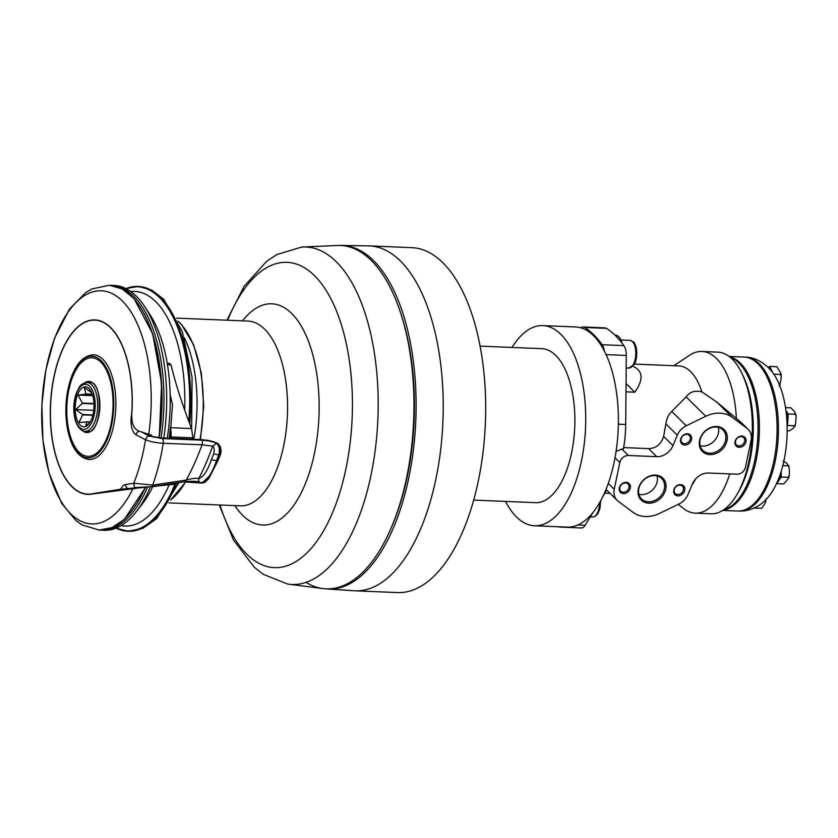 <?xml version="1.0" encoding="UTF-8"?>
<svg xmlns="http://www.w3.org/2000/svg" width="838" height="838" viewBox="0 0 838 838"><rect width="100%" height="100%" fill="white"/><g stroke="black" fill="none" stroke-linecap="round" stroke-linejoin="round"><path stroke-width="1.26" d="M657.076 475.932A14.361 11.68 -45.4 0 1 641.206 494.65A14.361 11.68 -45.4 0 1 638.902 494.326M648.633 503.177A15.409 12.528 -45.4 0 1 641.96 481.609A15.409 12.528 -45.4 0 1 665.529 482.583A15.409 12.528 -45.4 0 1 648.633 503.177M648.423 501.784A14.361 11.68 -45.4 0 1 641.51 498.903A14.361 11.68 -45.4 0 1 643.291 480.488A14.361 11.68 -45.4 0 1 661.685 478.477A14.361 11.68 -45.4 0 1 662.649 493.289A14.361 11.68 -45.4 0 1 648.423 501.784M718.334 427.37A14.361 11.68 -45.4 0 1 702.464 446.088A14.361 11.68 -45.4 0 1 700.159 445.764M709.891 454.615A15.409 12.528 -45.4 0 1 703.208 433.047A15.409 12.528 -45.4 0 1 726.776 434.032A15.409 12.528 -45.4 0 1 709.891 454.615M709.681 453.222A14.361 11.68 -45.4 0 1 702.768 450.352A14.361 11.68 -45.4 0 1 704.549 431.926A14.361 11.68 -45.4 0 1 722.943 429.915A14.361 11.68 -45.4 0 1 723.906 444.727A14.361 11.68 -45.4 0 1 709.681 453.222M684.719 445.062A6.159 5.018 -45.4 0 1 682.048 436.43A6.159 5.018 -45.4 0 1 691.476 436.818A6.159 5.018 -45.4 0 1 684.719 445.062M684.51 443.679A5.122 4.169 -45.4 0 1 682.048 442.653A5.122 4.169 -45.4 0 1 682.677 436.085A5.122 4.169 -45.4 0 1 689.245 435.362A5.122 4.169 -45.4 0 1 689.59 440.652A5.122 4.169 -45.4 0 1 684.51 443.679M623.462 493.613A6.159 5.018 -45.4 0 1 620.79 484.993A6.159 5.018 -45.4 0 1 630.218 485.38A6.159 5.018 -45.4 0 1 623.462 493.613M623.263 492.241A5.122 4.169 -45.4 0 1 620.79 491.215A5.122 4.169 -45.4 0 1 621.429 484.647A5.122 4.169 -45.4 0 1 627.987 483.924A5.122 4.169 -45.4 0 1 628.332 489.203A5.122 4.169 -45.4 0 1 623.263 492.241M677.89 495.876A6.159 5.018 -45.4 0 1 675.219 487.245A6.159 5.018 -45.4 0 1 684.646 487.632A6.159 5.018 -45.4 0 1 677.89 495.876M677.691 494.493A5.122 4.169 -45.4 0 1 675.219 493.467A5.122 4.169 -45.4 0 1 675.857 486.899A5.122 4.169 -45.4 0 1 682.425 486.176A5.122 4.169 -45.4 0 1 682.76 491.466A5.122 4.169 -45.4 0 1 677.691 494.493M739.147 447.314A6.159 5.018 -45.4 0 1 736.476 438.683A6.159 5.018 -45.4 0 1 745.904 439.081A6.159 5.018 -45.4 0 1 739.147 447.314M738.948 445.942A5.122 4.169 -45.4 0 1 736.476 444.915A5.122 4.169 -45.4 0 1 737.115 438.337A5.122 4.169 -45.4 0 1 743.673 437.625A5.122 4.169 -45.4 0 1 744.018 442.904A5.122 4.169 -45.4 0 1 738.948 445.942M90.116 422.247L85.623 426.28L86.817 421.692L90.347 421.839M90.399 421.744L78.94 422.509L82.669 414.862L92.85 415.292M92.934 414.925L82.574 414.496L75.797 409.583L82.218 403.445L93.992 403.937M75.797 409.583L93.741 410.327M93.971 403.518L82.281 403.036L78.039 395.054L85.717 394.132L92.358 394.405M78.039 395.054L92.756 395.672M92.285 394.185L85.895 393.912L84.345 387.46L91.122 392.373A15.105 7.071 92.4 0 1 91.311 392.488L91.028 391.231M90.787 390.875A20.039 9.375 92.4 0 1 88.87 424.038A20.039 9.375 92.4 0 1 76.97 419.608A20.039 9.375 92.4 0 1 78.049 393.514A20.039 9.375 92.4 0 1 90.274 390.079A20.039 9.375 92.4 0 1 90.787 390.875M622.089 343.151A18.488 8.652 -87.6 0 0 615.364 335.116L614.914 335.095M558.328 526.746A12.329 5.772 -87.6 0 0 559.543 527.071A12.329 5.772 -87.6 0 0 560.779 526.84M505.597 501.417A100.172 46.876 -87.6 0 0 534.56 525.761L567.221 527.112A100.172 46.876 -87.6 0 0 614.055 462.607A100.172 46.876 -87.6 0 0 604.313 350.944A100.172 46.876 -87.6 0 0 593.514 335.682A100.172 46.876 -87.6 0 0 580.923 327.847A100.172 46.876 -87.6 0 0 575.517 326.946L542.856 325.584A100.172 46.876 -87.6 0 0 511.976 347.445M604.313 350.944A12.329 5.772 -87.6 0 0 602.155 344.722A154.108 72.11 -87.6 0 0 584.683 327.469A12.329 5.772 -87.6 0 0 583.196 326.977A12.329 5.772 -87.6 0 0 580.923 327.847M616.056 451.483L621.838 449.021L623.378 449.084A69.345 32.452 -87.6 0 0 625.682 424.489L626.311 355.459A12.329 5.772 -87.6 0 0 623.922 345.623A154.108 72.11 -87.6 0 0 606.461 328.37A12.329 5.772 -87.6 0 0 604.963 327.878L583.196 326.977M559.543 527.071L581.321 527.982A12.329 5.772 -87.6 0 0 585.134 525.258L592.822 512.741M603.213 495.813L606.743 490.083M656.751 456.668L628.395 455.495A7.71 6.264 134.6 0 0 619.837 462.492L614.244 489.308A15.409 12.528 134.6 0 0 617.135 500.349A15.409 12.528 134.6 0 0 618.214 501.271L633.015 512.301A30.053 24.438 134.6 0 0 659.548 513.401L679.073 503.942A15.409 12.528 134.6 0 0 688.029 494.483L692.366 484.071A15.409 12.528 -45.4 0 1 708.581 473.02L736.927 474.193A7.71 6.264 134.6 0 0 745.495 467.195L751.078 440.379A15.409 12.528 134.6 0 0 748.198 429.339A15.409 12.528 134.6 0 0 747.119 428.417L732.318 417.387A30.053 24.438 134.6 0 0 705.785 416.287L686.249 425.746A15.409 12.528 134.6 0 0 677.293 435.205L672.966 445.617A15.409 12.528 -45.4 0 1 656.751 456.668L648.581 448.613C656.081 448.393 661.088 444.318 663.633 436.399L665.875 423.923C666.577 418.602 668.535 414.433 671.751 411.427L686.175 396.919C689.674 391.88 694.912 390.194 701.888 391.87L716.93 402.188L740.541 421.923L748.198 429.339M623.65 447.576L648.581 448.613M678.214 504.35L683.295 508.362A80.909 37.857 -87.6 0 0 695.257 513.139L711.043 513.788A80.909 37.857 -87.6 0 0 736.916 494.588A80.909 37.857 -87.6 0 0 741.934 373.392A80.909 37.857 -87.6 0 0 732.276 359.177A80.909 37.857 -87.6 0 0 717.737 352.117L701.951 351.457A80.909 37.857 -87.6 0 0 689.643 355.228L673.815 365.724M736.382 418.654A80.909 37.857 -87.6 0 0 716.49 358.528A80.909 37.857 -87.6 0 0 701.951 351.457M695.257 513.139A80.909 37.857 -87.6 0 0 729.741 473.889M701.888 391.87A65.5 30.65 -87.6 0 0 678.864 365.923L634.366 364.08M691.958 485.045A65.5 30.65 -87.6 0 0 695.75 478.802M632.837 366.196C643.071 370.888 643.72 379.551 634.785 392.194L625.976 391.828M604.858 493.153L610.064 493.362M626.059 383.574L634.785 392.194M787.071 424.185A10.014 4.682 -87.6 0 0 787.867 419.702L788.223 413.941L795.021 414.223L795.576 413.396L796.1 416.067L794.382 411.311L790.821 407.834L785.52 407.614M787.165 430.816L789.291 430.9L793.345 428.197L795.597 424.07L796.1 416.067M795.597 424.07L794.791 426.469L794.309 425.756L787.51 425.474L787.867 419.702A10.014 4.682 -87.6 0 0 787.825 416.591A10.014 4.682 -87.6 0 0 786.065 410.746A10.014 4.682 -87.6 0 0 785.95 410.568L788.223 413.941M783.687 483.935L788.568 478.32L788.076 477.325L789.249 475.555L789.375 471.218L789.155 467.541L787.971 465.813L788.495 465.258L789.155 467.541M776.533 483.589L783.656 483.945M782.807 465.593L787.971 465.813L787.133 463.603L783.226 460.921M753.97 508.132L761.658 508.247L764.486 504.267L765.607 501.773L765.063 500.516L765.963 499.595M781.215 471.291A10.014 4.682 -87.6 0 0 781.215 471.249L781.215 471.249A10.014 4.682 -87.6 0 1 780.073 478.184A10.014 4.682 -87.6 0 1 778.942 480.363L781.267 477.042L781.215 471.291M777.297 481.892A10.014 4.682 -87.6 0 0 778.942 480.363L776.617 483.673M781.267 477.042L788.076 477.325M738.404 511.054L739.095 511.096C752.765 511.222 761.522 504.298 766.162 499.385A72.435 33.897 -87.6 0 0 778.848 478.131A72.435 33.897 -87.6 0 0 786.599 416.538A72.435 33.897 -87.6 0 0 771.473 371.025L768.352 367.61C760.789 360.675 753.163 357.187 745.474 357.124L744.783 357.103M779.591 385.239L780.932 379.74L781.226 376.314L780.272 374.439L780.89 373.339L776.92 366.782M776.868 366.751L769.703 366.395L768.174 367.432M772.227 371.967A10.014 4.682 -87.6 0 0 771.589 370.281A10.014 4.682 -87.6 0 0 770.415 368.563A10.014 4.682 -87.6 0 0 768.614 367.693L768.436 367.683M772.709 372.606L769.703 366.395M773.82 374.167L780.272 374.439M722.733 510.415L737.733 511.044A77.054 36.055 -87.6 0 0 775.59 450.896A77.054 36.055 -87.6 0 0 757.961 363.786A77.054 36.055 -87.6 0 0 744.113 357.061L729.112 356.443M723.152 510.153A77.054 36.055 -87.6 0 0 758.306 446.916A77.054 36.055 -87.6 0 0 740.268 363.064A77.054 36.055 -87.6 0 0 729.51 356.747M723.864 509.672A77.054 36.055 -87.6 0 0 757.185 444.685A77.054 36.055 -87.6 0 0 738.907 363.001A77.054 36.055 -87.6 0 0 730.17 357.281M736.916 494.588L738.561 491.77A77.054 36.055 -87.6 0 0 743.348 376.335L741.934 373.392M534.56 525.761A100.172 46.876 -87.6 0 0 583.772 447.565A100.172 46.876 -87.6 0 0 560.852 334.331A100.172 46.876 -87.6 0 0 542.856 325.584M473.69 500.097L535.524 502.664A77.054 36.055 -87.6 0 0 573.37 442.516A77.054 36.055 -87.6 0 0 555.751 355.417A77.054 36.055 -87.6 0 0 541.903 348.681L480.069 346.125M369.359 245.901L411.814 247.66A172.607 80.762 92.4 0 1 445.743 265.772A172.607 80.762 92.4 0 1 481.819 461.298A172.607 80.762 92.4 0 1 397.526 592.571L355.071 590.811A172.607 80.762 -87.6 0 0 439.363 459.538A172.607 80.762 -87.6 0 0 403.288 264.012A172.607 80.762 -87.6 0 0 369.359 245.901L340.657 245.429A171.937 80.458 -87.6 0 0 339.526 245.45M136.919 487.706A119.509 55.926 92.4 0 1 136.678 488.229L91.562 494.127A87.299 40.853 -87.6 0 1 87.665 494.357A87.299 40.853 -87.6 0 1 50.458 405.445A87.299 40.853 -87.6 0 1 94.893 319.906A87.299 40.853 -87.6 0 1 131.817 413.888C131.273 422.572 133.441 428.249 138.322 430.91L151.605 435.236A119.509 55.926 92.4 0 1 151.479 436.095M69.439 388.245A82.742 38.716 92.4 0 1 69.858 385.48M171.067 483.725L177.059 483.976L153.448 486.407M177.059 483.976A127.135 59.488 -87.6 0 0 177.509 482.772M170.554 426.919A129.021 60.367 92.4 0 1 169.234 437.677A3.08 0.576 8.2 0 0 169.234 437.698A3.08 0.576 8.2 0 0 169.569 438.023A130.56 61.09 -87.6 0 0 170.701 428.972L172.471 404.775L170.156 394.426M170.585 426.657L170.554 427.715L191.525 428.585L192.813 437.185A15.409 7.207 -87.6 0 1 192.761 437.865A1.54 0.723 -87.6 0 1 192.635 438.504L192.059 439.185M170.701 428.972A15.409 7.207 92.4 0 1 170.994 436.965A1.54 0.723 92.4 0 1 170.219 438.316A1.54 0.723 92.4 0 1 170.062 438.274L169.569 438.023M191.525 428.585L190.048 424.719C181.28 401.528 174.953 381.594 171.067 364.918L167.453 364.771M167.191 363.21L169.475 363.304L171.067 364.918M89.519 431.486A24.438 11.439 92.4 0 1 88.912 431.497L85.235 431.34A24.438 11.439 -87.6 0 0 97.669 407.394A24.438 11.439 -87.6 0 0 87.257 382.505L90.933 382.652A24.438 11.439 92.4 0 1 91.541 382.715M306.038 582.379A171.832 80.406 -87.6 0 0 324.17 588.705A171.832 80.406 -87.6 0 0 402.816 493.812A171.832 80.406 -87.6 0 0 374.177 263.499A171.832 80.406 -87.6 0 0 338.395 245.45L301.554 247.074L276.854 254.563L266.84 261.152L244.099 286.324L226.951 320.21M325.301 588.8A171.937 80.458 -87.6 0 0 326.422 588.915A171.937 80.458 -87.6 0 0 411.971 460.198A171.937 80.458 -87.6 0 0 376.314 263.488A171.937 80.458 -87.6 0 0 340.657 245.429M390.906 528.589A168.365 78.782 -87.6 0 0 399.925 310.877M79.998 364.111A49.316 23.076 -87.6 0 0 69.009 431.224A49.316 23.076 -87.6 0 0 99.848 450.037A49.316 23.076 -87.6 0 0 110.826 382.924A49.316 23.076 -87.6 0 0 79.998 364.111M88.189 431.79A24.815 11.606 92.4 0 1 86.911 431.413M88.933 382.568A24.815 11.606 92.4 0 1 90.242 382.306M115.675 396.908A52.396 24.522 92.4 0 1 89.111 459.486C78.426 457.925 71.209 447.702 67.469 428.794C65.155 415.669 65.354 402.345 68.077 388.842C73.021 367.149 81.475 355.794 93.447 354.778A52.396 24.522 92.4 0 1 115.675 396.908M142.303 432.387L149.489 436.169C147.907 435.99 146.577 437.185 145.519 439.761A122.516 57.33 92.4 0 1 133.755 483.243L134.415 487.245L135.421 487.507L151.29 486.742A3.855 1.802 -87.6 0 0 152.684 485.118A134.845 63.101 -87.6 0 0 163.263 443.281L202.01 444.81A3.855 1.917 -74.1 0 0 201.57 440.16C207.981 440.589 212.957 441.636 216.476 443.302L212.768 446.162L216.539 443.344L217.555 443.386C220.101 445.586 220.75 449.378 219.514 454.772L220.185 454.468M131.765 414.726L131.681 414.349A87.068 40.748 -87.6 0 0 94.883 320.137A87.068 40.748 -87.6 0 0 50.573 405.445A87.068 40.748 -87.6 0 0 87.676 494.127A87.068 40.748 -87.6 0 0 91.562 493.896L120.724 489.193L128.905 488.554A3.855 3.394 80.8 0 1 125.491 484.574A15.409 7.207 -87.6 0 0 120.724 489.193M202.021 483.044L185.785 482.049L201.927 483.034L199.664 482.405C198.606 482.332 197.957 480.425 184.37 481.766L184.37 481.766A3.855 1.917 -74.1 0 0 186.235 480.059A134.845 67.103 -74.1 0 0 202.01 444.81L212.695 446.12A142.554 70.937 -74.1 0 1 198.847 478.404L198.397 480.446L199.654 482.405L198.47 480.488L198.91 478.435C203.456 477.052 207.625 470.747 211.417 459.507L213.7 453.693C214.633 450.142 214.319 447.628 212.768 446.162M200.942 482.761C206.609 481.546 211.815 474.14 216.55 460.554L218.833 454.741L219.514 454.772L217.231 460.575L218.058 460.45L220.342 454.646C221.19 453.012 221.222 450.435 220.425 446.895L217.985 443.48C210.589 440.359 207.08 440.191 200.387 439.583A1.54 0.765 -74.1 0 0 200.209 439.615M211.417 459.507A3.855 0.744 8.3 0 0 216.55 460.554L217.231 460.575L210.129 475.314L202.147 483.055M161.095 437.991A1.54 0.723 -87.6 0 0 160.938 437.949L151.531 436.263L161.095 437.991L200.554 439.625C207.981 440.18 213.627 441.427 217.482 443.344M128.905 488.554L137.872 487.538M130.885 488.68L151.552 486.7L131.189 488.627A1.54 1.351 80.8 0 0 131.419 488.564M149.489 436.169L162.101 438.525L201.57 440.16M131.65 414.726L132.027 420.508M169.098 484.898A117.435 54.952 92.4 0 1 121.091 525.615M130.791 291.519A117.435 54.952 92.4 0 1 184.664 410.065M167.233 438.211A113.266 53.004 -87.6 0 0 170.229 400.135A113.266 53.004 -87.6 0 0 150.002 314.711L144.796 306.76A122.516 57.33 -87.6 0 0 114.251 285.465L111.527 285.349A122.516 57.33 -87.6 0 0 110.407 285.329M100.267 530.098A122.516 57.33 -87.6 0 0 101.377 530.171L104.101 530.286A122.516 57.33 -87.6 0 0 136.301 511.589L142.146 504.088A113.266 53.004 -87.6 0 0 152.841 486.501M136.301 511.589A122.516 57.33 -87.6 0 0 150.442 486.878M163.798 438.065A122.516 57.33 -87.6 0 0 144.796 306.76M101.377 530.171A122.516 57.33 -87.6 0 0 147.478 487.339M161.074 437.96A122.516 57.33 -87.6 0 0 111.527 285.349M599.683 502.591A13.869 6.495 92.4 0 1 592.602 517.015L590.256 516.92M628.72 368.06L633.978 364.719C636.639 361.859 638.147 349.54 634.848 344.135C634.764 342.679 633.109 341.422 629.872 340.343A13.869 6.495 92.4 0 1 635.78 354.474A13.869 6.495 92.4 0 1 628.72 368.06L626.196 367.955M747.119 428.417L740.541 421.923M732.318 417.387L716.93 402.188M705.785 416.287L686.175 396.919M686.249 425.746L671.751 411.427M677.293 435.205L665.875 423.923M672.966 445.617L663.633 436.399M628.395 455.495L621.838 449.021M619.837 462.492L615.019 457.726M614.244 489.308L608.294 483.432M577.927 524.955L585.134 525.258M618.35 424.185L625.682 424.489M739.095 511.096A77.054 36.055 -87.6 0 0 776.952 450.949A77.054 36.055 -87.6 0 0 759.322 363.849A77.054 36.055 -87.6 0 0 745.474 357.124M606.104 354.621L626.311 355.459M602.155 344.722L623.922 345.623M584.683 327.469L606.461 328.37M130.487 512.447A121.751 56.974 -87.6 0 0 145.33 487.496M159.147 437.824A121.751 56.974 -87.6 0 0 139.066 305.42M158.832 437.792A122.516 57.33 -87.6 0 0 159.073 436.179A122.516 57.33 -87.6 0 0 109.275 285.255L92.002 288.932L85.665 292.619L69.564 308.992L54.501 338.332L45.891 369.799L41.9 404.419L42.927 440.254L49.086 473.198L61.761 503.544L76.017 520.639L82.04 524.871L99.135 530.077A122.516 57.33 -87.6 0 0 145.121 487.507M148.703 434.493A116.66 54.585 -87.6 0 0 94.191 291.477A116.66 54.585 -87.6 0 0 45.744 458.658A116.66 54.585 -87.6 0 0 133.053 488.481M192.761 437.865L170.994 436.965M170.365 438.295L191.588 439.175M200.554 439.625A1.54 0.765 -74.1 0 0 200.387 439.583L160.938 437.949A1.54 0.723 -87.6 0 0 160.781 437.981M76.614 393.252A22.595 10.569 92.4 0 1 94.642 398.05A22.595 10.569 92.4 0 1 82.585 429.266A22.595 10.569 92.4 0 1 76.614 393.252M240.475 505.859L240.338 505.848A92.463 43.272 -87.6 0 0 285.496 435.53A92.463 43.272 -87.6 0 0 266.17 330.78A92.463 43.272 -87.6 0 0 247.996 321.08L176.567 318.126M324.17 588.705L287.591 584.044A168.888 79.023 -87.6 0 0 367.243 491.068A168.888 79.023 -87.6 0 0 339.097 264.714A168.888 79.023 -87.6 0 0 301.554 247.074M220.006 505.01A152.799 71.502 -87.6 0 0 332.173 513.516A152.799 71.502 -87.6 0 0 317.057 278.342A152.799 71.502 -87.6 0 0 227.664 320.242M234.881 505.628A110.721 51.809 -87.6 0 0 310.039 470.568A110.721 51.809 -87.6 0 0 293.53 315.413A110.721 51.809 -87.6 0 0 242.538 320.86M113.591 397.16A50.856 23.799 -87.6 0 0 75.451 368.867A50.856 23.799 -87.6 0 0 80.71 455.202A50.856 23.799 -87.6 0 0 113.591 397.16M85.549 431.361A24.815 11.606 -87.6 0 0 87.529 431.811C101.744 434.524 103.964 380.703 89.582 382.233A24.815 11.606 -87.6 0 0 87.571 382.516M82.669 430.732A25.59 11.973 -87.6 0 0 96.349 423.839A25.59 11.973 -87.6 0 0 98.727 394.457A25.59 11.973 -87.6 0 0 84.648 382.893M198.91 478.435L198.847 478.404C195.851 477.985 191.651 478.54 186.235 480.059L152.684 485.118L133.755 483.243L125.491 484.574M131.681 414.349A15.409 7.207 -87.6 0 0 136.06 434.775L145.519 439.761C150.096 441.668 156.015 442.841 163.263 443.281A3.855 1.802 -87.6 0 0 162.101 438.525M213.7 453.693A3.855 0.744 8.3 0 0 218.833 454.741C219.954 449.346 219.2 445.544 216.539 443.344L216.476 443.302M130.948 488.648A1.54 1.351 80.8 0 0 131.189 488.627L130.665 488.805M92.693 493.938L91.562 493.896M136.06 434.775A3.855 3.321 -62.2 0 1 139.192 431.245M147.436 434.094L151.531 436.263M174.891 484.217A122.159 57.162 92.4 0 1 116.21 528.066M126.129 288.67A122.159 57.162 92.4 0 1 188.822 421.462M189.43 423.096A122.516 57.33 -87.6 0 0 137.987 286.449A122.516 57.33 -87.6 0 0 126.004 288.607M116.084 528.118A122.516 57.33 -87.6 0 0 127.847 531.271A122.516 57.33 -87.6 0 0 175.729 484.123M176.053 484.092A122.516 57.33 92.4 0 1 128.151 531.282A122.516 57.33 92.4 0 1 127.994 531.271M138.144 286.449A122.516 57.33 92.4 0 1 138.291 286.46A122.516 57.33 92.4 0 1 189.681 423.756M179.133 482.531A97.051 45.409 92.4 0 1 178.379 483.83M184.433 337.913A97.051 45.409 92.4 0 1 193.819 439.311M185.68 481.588A95.679 44.77 92.4 0 1 170.743 499.783M178.138 321.373A95.679 44.77 92.4 0 1 181.123 324.348A95.679 44.77 92.4 0 1 199.989 439.562M600.637 500.894L599.945 508.54L597.861 513.673L595.158 516.376L592.602 517.015M629.872 340.343L620.895 339.977M617.135 500.349L606.042 489.392M789.249 475.555L788.568 478.32M766.121 498.736L765.607 501.773M780.88 373.339L781.226 376.314M780.126 384.213L779.246 386.182M99.135 530.077L111.967 527.626L124.338 519.371L145.487 487.496M159.241 437.834L161.619 383.301L152.642 333.618L134.049 298.611L122.159 288.932L109.275 285.255M170.564 426.793L169.234 437.698M155.48 486.511L153.344 486.417M191.818 439.217L170.219 438.316M87.257 382.505C78.803 384.097 79.715 387.439 76.52 392.655C73.44 401.381 72.979 410.327 75.137 419.492C77.84 429.59 83.81 431.905 85.235 431.34M240.338 505.848L168.909 502.894M219.294 504.979L233.551 540.112L254.27 567.242L263.352 574.365L287.591 584.044M355.071 590.811L326.422 588.915M202.115 483.044L204.839 482.353L208.683 478.676L218.058 460.45M152.034 436.389L148.043 434.283M97.857 320.263L94.883 320.137M90.64 494.252L87.676 494.127M184.37 481.766L151.552 486.7M191.63 428.857L192.08 377.414L182.307 331.576L163.703 299.271L151.668 290.063L138.291 286.46L125.941 288.576M178.882 482.573L156.748 518.544L142.994 528.265L128.151 531.282L116.021 528.149M170.617 500.014L186.067 481.546M200.45 439.583L203.718 406.2L201.371 373.287L193.683 344.921L181.553 324.599L178.023 321.132"/></g></svg>
